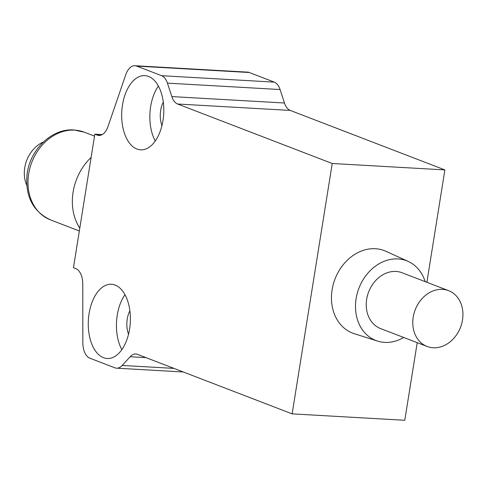 <?xml version="1.0" encoding="UTF-8"?>
<svg xmlns="http://www.w3.org/2000/svg" width="486" height="486" viewBox="0 0 486 486"><rect width="100%" height="100%" fill="white"/><g stroke="black" fill="none" stroke-linecap="round" stroke-linejoin="round"><path stroke-width="0.73" d="M427.115 346.475L380.574 328.572A29.907 24.288 -69 0 1 367.465 295.555A29.907 24.288 -69 0 1 395.993 271.449A29.907 24.288 -69 0 1 402.056 272.749L448.59 290.652A29.907 24.288 -69 0 1 461.7 323.67A29.907 24.288 -69 0 1 433.172 347.776A29.907 24.288 -69 0 1 427.115 346.475A29.907 24.288 -69 0 1 414.005 313.464A29.907 24.288 -69 0 1 442.527 289.358A29.907 24.288 -69 0 1 448.59 290.652M403.702 337.472A42.725 34.694 -69 0 1 384.633 342.387A42.725 34.694 -69 0 1 377.561 341.093A42.725 34.694 -69 0 1 356.985 294.37A42.725 34.694 -69 0 1 397.998 258.935A42.725 34.694 -69 0 1 408.21 261.438A42.725 34.694 -69 0 1 425.177 281.643M408.21 261.438L385.987 251.323A44.19 35.885 111 0 0 375.423 248.729A44.19 35.885 111 0 0 333.007 285.385A44.19 35.885 111 0 0 354.288 333.706L377.561 341.093M103.506 357.684A37.173 20.989 93.3 0 1 88.64 316.872A37.173 20.989 93.3 0 1 111.434 284.267A37.173 20.989 93.3 0 1 115.139 285.075A37.173 20.989 93.3 0 1 130.005 325.887A37.173 20.989 93.3 0 1 107.206 358.492A37.173 20.989 93.3 0 1 103.506 357.684M121.84 349.665A37.173 20.989 93.3 0 1 124.969 294.698M128.541 334.228A18.796 10.613 93.3 0 1 129.871 310.791M148.558 76.436A37.173 20.989 93.3 0 1 163.424 117.248A37.173 20.989 93.3 0 1 140.63 149.846A37.173 20.989 93.3 0 1 136.924 149.038A37.173 20.989 93.3 0 1 122.059 108.226A37.173 20.989 93.3 0 1 144.852 75.628A37.173 20.989 93.3 0 1 148.558 76.436M100.59 135.266L97.151 135.065A17.089 9.653 -86.7 0 0 98.852 135.436A17.089 9.653 -86.7 0 0 103.281 133.869A17.089 9.653 -86.7 0 0 108.026 126.457L125.771 74.698A17.089 9.653 93.3 0 1 130.515 67.287A17.089 9.653 93.3 0 1 134.938 65.719A17.089 9.653 93.3 0 1 136.639 66.09L161.625 75.701A17.089 9.653 93.3 0 1 164.985 78.343A17.089 9.653 93.3 0 1 167.421 83.124L171.831 96.586A17.089 9.653 -86.7 0 0 174.267 101.367A17.089 9.653 -86.7 0 0 177.627 104.01L332.236 163.496L292.135 413.865L137.526 354.379A17.089 9.653 -86.7 0 0 135.825 354.008A17.089 9.653 -86.7 0 0 133.759 354.282A17.089 9.653 -86.7 0 0 130.163 356.736L145.994 357.641M173.945 368.394L122.205 365.448A17.089 9.653 93.3 0 1 118.602 367.902A17.089 9.653 93.3 0 1 116.543 368.175A17.089 9.653 93.3 0 1 114.836 367.799L89.855 358.188A17.089 9.653 93.3 0 1 84.801 352.69A17.089 9.653 93.3 0 1 82.845 342.697L82.778 284.091A17.089 9.653 -86.7 0 0 80.822 274.098A17.089 9.653 -86.7 0 0 75.767 268.6L73.453 267.707L94.843 134.179L102.212 134.598M426.884 282.299L444.884 169.912L290.282 110.425A17.089 9.653 93.3 0 1 286.922 107.783A17.089 9.653 93.3 0 1 284.48 103.008L280.076 89.539A17.089 9.653 -86.7 0 0 277.634 84.758A17.089 9.653 -86.7 0 0 274.28 82.122L249.294 72.505A17.089 9.653 -86.7 0 0 247.593 72.135L134.938 65.719M122.205 365.448L130.163 356.736M97.151 135.065L94.843 134.179M292.135 413.865L404.783 420.281L417.213 342.673M332.236 163.496L444.884 169.912M163.29 102.151A18.796 10.613 -86.7 0 0 161.96 125.588M158.387 86.052A37.173 20.989 -86.7 0 0 155.259 141.025M43.473 141.924A29.907 24.288 111 0 0 26.773 185.318M91.125 157.391A51.273 41.638 111 0 0 79.789 228.171M177.627 104.01L290.282 110.425M274.28 82.122L161.625 75.701M284.48 103.008L171.831 96.586M167.421 83.124L280.076 89.539M136.639 66.09L249.294 72.505M84.285 132.18A46.996 38.163 111 0 0 74.759 130.139A46.996 38.163 111 0 0 29.932 168.022A46.996 38.163 111 0 0 50.532 219.903C32.854 211.44 25.041 196.174 27.107 174.11C29.95 149.621 51.862 128.189 73.908 129.956L84.285 132.18L94.533 136.123M116.543 368.175L183.252 371.972M50.532 219.903L79.333 230.984"/></g></svg>

